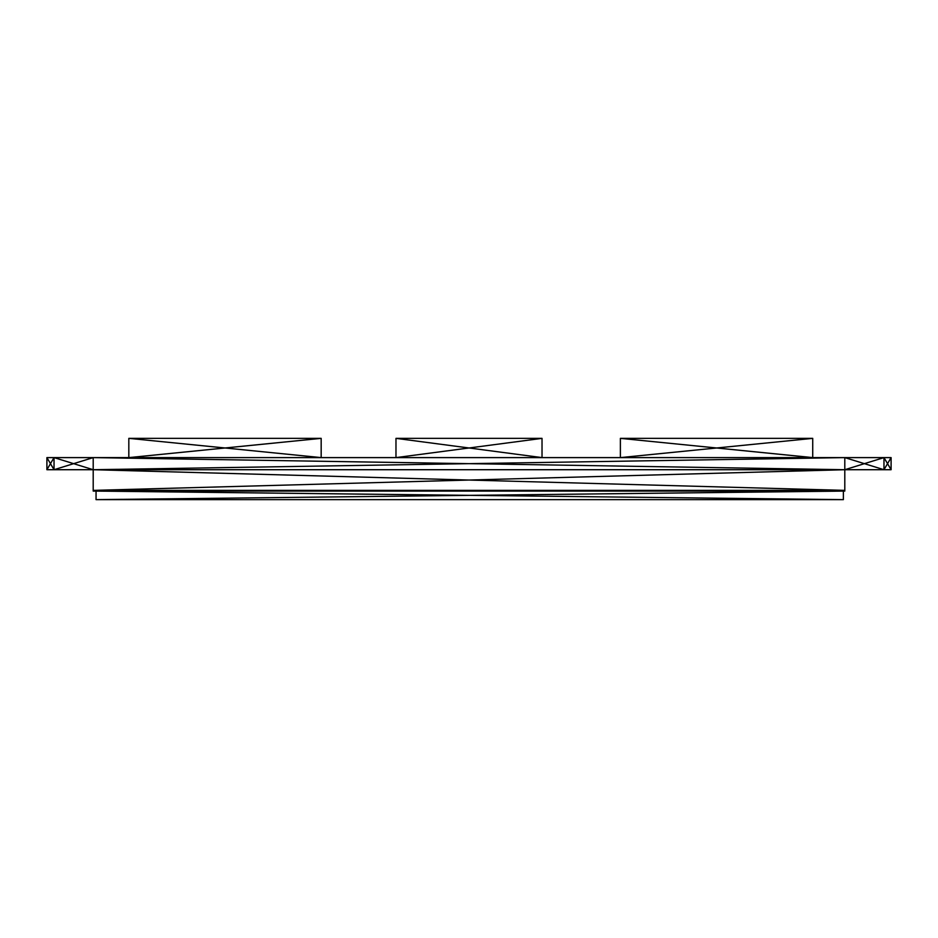 <?xml version="1.0" encoding="UTF-8"?>
<svg xmlns="http://www.w3.org/2000/svg" width="938" height="938" viewBox="0 0 938 938"><rect width="100%" height="100%" fill="white"/><g stroke="black" fill="none" stroke-linecap="round" stroke-linejoin="round"><path stroke-width="1.41" d="M46.9 457.603L54.029 469.715L54.029 457.603L46.9 457.603L46.9 469.715L844.798 469.715L844.798 491.09L93.202 491.09L844.798 491.09M46.9 469.715L54.029 457.603L93.202 469.715L93.202 491.09M638.907 438.363L737.936 438.363M542.023 438.363L542.023 457.603L395.977 438.363L395.977 457.603L542.023 438.363L395.977 438.363M620.381 438.363L620.381 457.603L716.562 447.989L812.73 457.603L812.73 438.363L620.381 438.363L716.562 447.989L812.73 438.363M891.1 469.715L883.971 457.603L891.1 457.603L891.1 469.715L844.798 469.715L844.798 457.603L883.971 457.603L883.971 469.715L844.798 457.603L93.202 457.603L469 463.653L844.798 457.603M883.971 457.603L844.798 469.715L469 480.045L93.202 469.715L93.202 457.603L54.029 457.603M321.171 438.363L128.823 457.603L128.823 438.363L321.171 457.603L321.171 438.363L128.823 438.363M96.051 491.09L96.051 499.637L843.368 499.637L843.368 491.09L469.715 495.358L96.051 491.09M469 480.045L844.798 490.375L93.202 490.375L469 480.045M93.202 490.375L844.798 490.375M891.1 457.603L883.971 469.715M844.798 469.715L469 463.653L93.202 469.715M54.029 469.715L93.202 457.603M843.368 499.637L469.715 495.358L96.051 499.637"/></g></svg>
